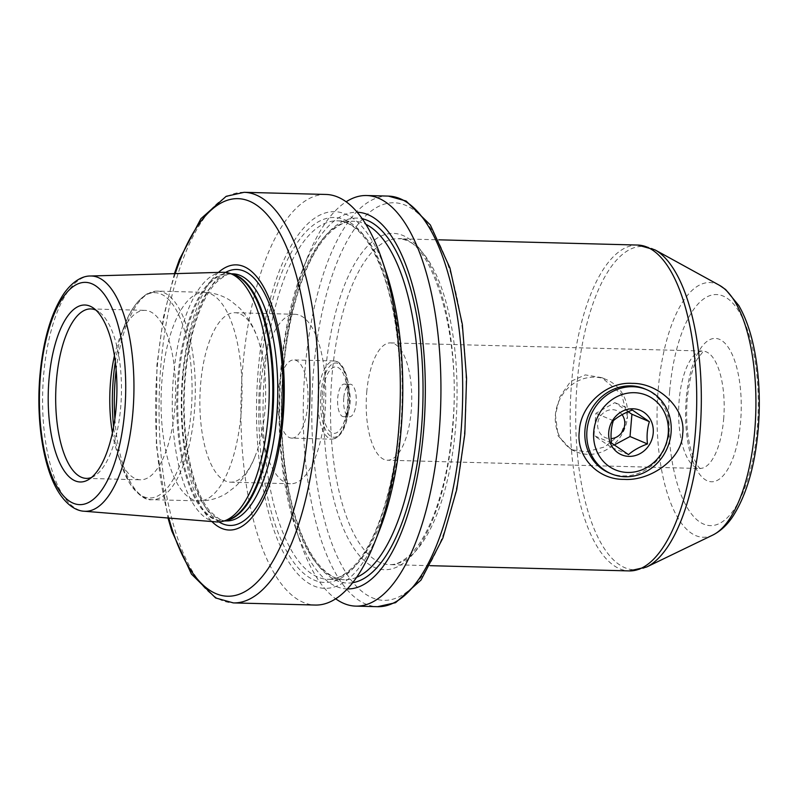 <?xml version="1.0" encoding="UTF-8"?>
<svg xmlns="http://www.w3.org/2000/svg" width="799" height="799" viewBox="0 0 799 799"><rect width="100%" height="100%" fill="white"/><g stroke="black" fill="none" stroke-linecap="round" stroke-linejoin="round"><path stroke-width="0.6" stroke-dasharray="4 3" d="M366.741 392.089A58.677 22.742 91.5 0 1 390.521 342.901A58.677 22.742 91.5 0 1 411.215 411.016A58.677 22.742 91.5 0 1 387.435 460.214A58.677 22.742 91.5 0 1 366.741 392.089M347.335 588.923A188.404 73.009 -88.5 0 1 295.65 528.289A188.404 73.009 -88.5 0 1 280.789 370.197A188.404 73.009 91.5 0 1 302.431 270.092L306.986 258.576A205.363 79.58 91.5 0 0 283.385 367.7A205.363 79.58 -88.5 0 0 299.585 540.024A205.363 79.58 -88.5 0 0 335.69 598.801M306.986 258.576A205.363 79.58 91.5 0 1 346.137 201.787M302.431 270.092A188.404 73.009 91.5 0 1 357.233 212.254M386.177 272.289A188.404 73.009 91.5 0 0 312.689 219.595A188.404 73.009 91.5 0 0 258.257 369.607A188.404 73.009 -88.5 0 0 293.213 568.449A188.404 73.009 -88.5 0 0 379.395 530.496M326.022 194.457A205.363 79.58 91.5 0 0 242.796 366.631A205.363 79.58 -88.5 0 0 315.225 605.053M218.437 272.419A132.634 51.396 91.5 0 0 182.502 376.059A132.634 51.396 -88.5 0 0 211.885 521.547M223.011 272.289A124.884 48.389 91.5 0 0 173.423 376.988A124.884 48.389 -88.5 0 0 216.449 521.917M91.515 477.472A84.754 32.839 -88.5 0 0 94.382 476.054A84.754 32.839 -88.5 0 0 120.689 407.32A84.754 32.839 -88.5 0 0 98.706 311.67A84.754 32.839 -88.5 0 0 95.91 310.112M114.447 355.765A84.754 32.839 91.5 0 1 120.289 336.369A84.754 32.839 91.5 0 1 144.899 310.352A84.754 32.839 91.5 0 1 174.791 408.748A84.754 32.839 -88.5 0 1 140.444 479.799A84.754 32.839 -88.5 0 1 117.233 452.524L121.398 464.928A102.681 39.79 -88.5 0 0 161.448 493.652A102.681 39.79 -88.5 0 0 191.121 411.885A102.681 39.79 91.5 0 0 172.065 303.52A102.681 39.79 91.5 0 0 125.093 324.204C130.027 310.451 137.428 300.294 147.286 293.732L157.553 291.116A104.309 40.419 91.5 0 1 194.337 412.224A104.309 40.419 -88.5 0 1 152.07 499.675C145.568 500.703 138.037 495.13 129.468 482.956L121.398 464.928A102.681 39.79 -88.5 0 1 113.618 426.766M112.419 432.848A84.754 32.839 -88.5 0 0 117.233 452.524M255.141 456.149A84.754 32.839 -88.5 0 1 230.541 482.177A84.754 32.839 -88.5 0 1 200.649 383.78A84.754 32.839 91.5 0 1 234.996 312.719A84.754 32.839 91.5 0 1 258.197 339.994A84.754 32.839 91.5 0 1 264.888 411.115A84.754 32.839 -88.5 0 1 255.141 456.149C250.696 468.054 244.045 478.251 235.186 486.771L226.247 493.492C217.947 498.556 208.809 501.023 198.801 500.903A104.309 40.419 -88.5 0 0 241.078 413.453A104.309 40.419 91.5 0 0 204.294 292.344C214.212 292.744 223.161 295.65 231.141 301.083L239.7 308.194C248.199 317.193 254.362 327.8 258.197 339.994M260.734 385.358A84.754 32.839 -88.5 0 0 290.616 483.755A84.754 32.839 -88.5 0 0 324.963 412.693A84.754 32.839 91.5 0 0 295.081 314.297A84.754 32.839 91.5 0 0 260.734 385.358M291.825 438.132A39.121 15.161 -88.5 0 1 278.022 392.718A39.121 15.161 91.5 0 1 293.872 359.92A39.121 15.161 91.5 0 1 307.675 405.333A39.121 15.161 -88.5 0 1 291.825 438.132L332.074 439.19A39.121 15.161 91.5 0 1 318.282 393.777A39.121 15.161 91.5 0 1 334.132 360.978A39.121 15.161 91.5 0 1 347.925 406.391A39.121 15.161 91.5 0 1 332.074 439.19C341.333 437.622 347.026 426.646 349.133 406.242C351.161 383.69 344.689 360.878 334.132 360.978L293.872 359.92M322.307 394.776A33.238 12.884 91.5 0 1 331.915 368.309A33.238 12.884 91.5 0 1 344.878 377.607A33.238 12.884 91.5 0 1 347.505 405.493A33.238 12.884 -88.5 0 1 343.68 423.15A33.238 12.884 -88.5 0 1 328.479 429.852A33.238 12.884 -88.5 0 1 322.307 394.776M348.224 411.655A16.3 6.312 -88.5 0 1 343.49 416.659A16.3 6.312 -88.5 0 1 337.737 397.742A16.3 6.312 91.5 0 1 344.349 384.079A16.3 6.312 91.5 0 1 348.803 389.323A16.3 6.312 91.5 0 1 350.092 402.996A16.3 6.312 -88.5 0 1 348.224 411.655L343.68 423.15M343.75 397.902A16.3 6.312 -88.5 0 0 349.493 416.818A16.3 6.312 -88.5 0 0 356.104 403.155A16.3 6.312 91.5 0 0 350.352 384.229A16.3 6.312 91.5 0 0 343.75 397.902M627.505 416.708L621.592 394.287L601.857 377.667L585.337 374.901L570.616 381.413L559.829 396.873L555.405 414.811L558.121 435.864L571.215 449.657L586.406 451.854L604.773 446.901L620.983 433.747L627.505 416.708A39.121 35.645 -66.9 0 1 576.139 451.755A39.121 35.645 -66.9 0 1 555.405 414.811A39.121 35.645 -66.9 0 1 606.781 379.765A39.121 35.645 -66.9 0 1 627.505 416.708M609.158 472.888A45.633 41.588 113.1 0 0 623.17 475.924A45.633 41.588 113.1 0 0 669.093 432.009A45.633 41.588 113.1 0 0 644.903 388.903M622.061 414.681A14.682 13.373 113.1 0 0 612.463 409.687A14.682 13.373 113.1 0 0 597.692 423.81A14.682 13.373 113.1 0 0 609.977 438.651A14.682 13.373 113.1 0 0 611.105 438.631M628.114 411.745L614.86 402.626L595.884 413.293L593.977 435.575L611.045 447.19L614.161 445.053M628.493 454.611L611.045 447.19M611.425 442.996L593.977 435.575M613.332 420.713L595.884 413.293M632.319 410.047L614.86 402.626M313.627 369.488A198.851 77.054 -88.5 0 0 372.164 597.742A198.851 77.054 -88.5 0 0 464.329 433.627A198.851 77.054 -88.5 0 0 405.802 205.373A198.851 77.054 -88.5 0 0 313.627 369.488M325.233 374.421A168.209 65.178 91.5 0 1 403.205 235.595A168.209 65.178 91.5 0 1 452.723 428.683A168.209 65.178 91.5 0 1 374.751 567.51A168.209 65.178 91.5 0 1 325.233 374.421M388.374 196.095A205.363 79.58 -88.5 0 0 305.148 368.279A205.363 79.58 -88.5 0 0 377.567 606.691M352.659 582.701A182.552 70.741 91.5 0 1 283.006 371.145A182.552 70.741 91.5 0 1 362.237 218.746M356.614 577.317A179.286 69.473 91.5 0 1 344.459 579.734A179.286 69.473 91.5 0 1 281.238 371.595A179.286 69.473 91.5 0 1 353.887 221.283A179.286 69.473 91.5 0 1 365.902 224.329M400.589 428.993A179.286 69.473 91.5 0 1 327.94 579.305A179.286 69.473 91.5 0 1 264.709 371.155A179.286 69.473 91.5 0 1 337.368 220.844A179.286 69.473 91.5 0 1 400.589 428.993M398.821 429.433A182.552 70.741 91.5 0 1 314.207 580.094A182.552 70.741 91.5 0 1 260.474 370.556A182.552 70.741 91.5 0 1 345.088 219.885A182.552 70.741 91.5 0 1 398.821 429.433M244.174 192.309A205.363 79.58 -88.5 0 0 160.949 364.484A205.363 79.58 -88.5 0 0 233.378 602.905M175.231 273.628A198.851 77.054 -88.5 0 0 157.413 365.373A198.851 77.054 -88.5 0 0 168.799 518.062M225.598 272.399A128.03 49.618 91.5 0 0 184.849 376.808A128.03 49.618 -88.5 0 0 219.036 521.947M182.961 377.438A123.575 47.89 91.5 0 1 233.038 273.837C229.992 272.419 224.219 275.465 215.72 282.976C200.419 299.275 188.504 337.408 185.378 377.138C180.284 431.09 191.241 489.348 209.428 510.491C217.777 518.791 223.49 522.256 226.546 520.898A123.575 47.89 -88.5 0 1 182.961 377.438M232.09 274.077A123.575 47.89 91.5 0 0 228.963 273.727A123.575 47.89 91.5 0 0 178.876 377.328A123.575 47.89 -88.5 0 0 222.462 520.798A123.575 47.89 -88.5 0 0 225.608 520.608M224.689 520.858L222.462 520.798L226.946 520.259A123.715 47.94 -88.5 0 1 177.897 377.288A123.715 47.94 91.5 0 1 233.408 274.496L228.963 273.727L231.191 273.787M90.407 276.005A117.683 45.603 -88.5 0 0 43.675 374.671A117.683 45.603 -88.5 0 0 84.215 511.23M115.326 361.897A102.681 39.79 91.5 0 1 125.093 324.204L120.289 336.369M116.165 369.947A104.309 40.419 91.5 0 1 157.553 291.116L204.294 292.344A104.309 40.419 91.5 0 0 162.017 379.805A104.309 40.419 -88.5 0 0 198.801 500.903L152.07 499.675A104.309 40.419 -88.5 0 1 114.886 418.776M320.818 394.137A37.163 14.402 91.5 0 1 338.047 363.465A37.163 14.402 91.5 0 1 348.983 406.122A37.163 14.402 91.5 0 1 331.765 436.793A37.163 14.402 91.5 0 1 320.818 394.137M723.634 419.235A58.677 22.742 -88.5 0 0 702.94 351.111A58.677 22.742 -88.5 0 0 679.16 400.309A58.677 22.742 -88.5 0 0 699.854 468.424A58.677 22.742 -88.5 0 0 723.634 419.235M686.241 398.521A71.72 27.795 -88.5 0 0 707.355 480.838A71.72 27.795 -88.5 0 0 740.593 421.652A71.72 27.795 -88.5 0 0 719.48 339.335A71.72 27.795 -88.5 0 0 686.241 398.521M669.622 391.45A115.565 44.784 -88.5 0 0 703.639 524.104A115.565 44.784 -88.5 0 0 757.212 428.723A115.565 44.784 -88.5 0 0 723.195 296.069A115.565 44.784 -88.5 0 0 669.622 391.45M719.44 285.293A127.381 49.358 -88.5 0 0 658.206 389.363A127.381 49.358 -88.5 0 0 712.868 535.03M654.98 249.867A161.768 62.692 -88.5 0 0 577.218 382.022A161.768 62.692 -88.5 0 0 646.641 567.01M637.732 245.053A162.986 63.161 -88.5 0 0 571.684 381.692A162.986 63.161 -88.5 0 0 629.163 570.915M430.212 565.682L389.503 564.613C393.557 564.763 401.338 564.304 413.273 551.49C433.507 528.738 448.419 478.561 452.334 428.364C462.741 332.224 429.522 234.097 398.072 238.751A162.986 63.161 91.5 0 0 332.024 375.39A162.986 63.161 -88.5 0 0 389.503 564.613A162.986 63.161 -88.5 0 0 455.55 427.964A162.986 63.161 91.5 0 0 398.072 238.751L438.781 239.82M295.65 528.289L299.585 540.024M344.459 579.734C339.505 579.704 330.237 578.326 317.692 563.345C311.011 554.915 305.028 543.69 299.775 529.667C284.604 489.657 278.172 428.464 283.246 371.345C286.951 330.097 295.021 295.31 307.475 267.006C313.248 254.172 319.52 243.915 326.302 236.244C339.605 221.942 348.943 221.043 353.887 221.283L337.368 220.844C342.322 220.874 351.59 222.252 364.134 237.233C370.816 245.663 376.798 256.888 382.052 270.921C397.223 310.921 403.655 372.114 398.581 429.233C393.767 488.069 376.728 540.873 355.605 564.244C342.232 578.666 332.863 579.535 327.94 579.305L344.459 579.734M174.422 273.658L163.495 316.893L156.924 364.973L156.334 445.183L168 518.002M98.706 311.67L93.143 307.875M90.796 308.923L144.899 310.352M86.342 478.381L140.444 479.799M94.382 476.054L88.629 479.56M230.541 482.177L290.616 483.755M234.996 312.719L295.081 314.297M348.803 389.323L344.878 377.607M343.49 416.659L349.493 416.818M344.349 384.079L350.352 384.229M390.521 342.901L703.529 351.041L697.068 359.38C692.134 369.058 688.848 382.371 687.22 399.32C685.712 419.215 687.12 436.693 691.455 451.745C697.797 470.152 701.462 468.663 700.443 468.524L387.435 460.214M571.215 449.657L576.139 451.755M601.857 377.667L606.781 379.765"/><path stroke-width="1.2" d="M335.69 598.801A205.363 79.58 -88.5 0 0 355.805 606.121A205.363 79.58 -88.5 0 0 439.031 433.947A205.363 79.58 91.5 0 0 366.601 195.525L388.374 196.095A205.363 79.58 -88.5 0 1 460.793 434.516A205.363 79.58 -88.5 0 1 377.567 606.691L395.565 602.686L421.023 580.054L442.846 538.136L456.728 489.677L464.818 434.027L466.566 378.307L462.331 324.334L449.937 267.945L430.351 224.968L406.122 201.038L388.374 196.095M346.137 201.787A205.363 79.58 91.5 0 1 366.601 195.525M357.233 212.254A188.404 73.009 91.5 0 1 423.57 430.971A188.404 73.009 -88.5 0 1 347.335 588.923M374.841 542.012L379.395 530.496A188.404 73.009 -88.5 0 0 401.038 430.381A188.404 73.009 91.5 0 0 386.177 272.289L382.242 260.554A205.363 79.58 91.5 0 1 398.441 432.878A205.363 79.58 -88.5 0 1 374.841 542.012A205.363 79.58 -88.5 0 1 315.225 605.053L233.378 602.905A205.363 79.58 -88.5 0 0 316.604 430.721A205.363 79.58 -88.5 0 0 244.174 192.309L326.022 194.457A205.363 79.58 91.5 0 1 382.242 260.554M211.885 521.547A132.634 51.396 -88.5 0 0 283.026 418.836A132.634 51.396 91.5 0 0 218.437 272.419M84.215 511.23L216.449 521.917A124.884 48.389 -88.5 0 0 222.941 521.318A124.884 48.389 -88.5 0 0 268.074 417.268A124.884 48.389 91.5 0 0 229.463 273.228A124.884 48.389 91.5 0 0 223.011 272.289L90.407 276.005C83.955 275.875 74.037 279.47 63.96 293.483C51.166 312.769 43.166 339.994 39.95 375.17C35.945 420.274 43.276 468.154 58.756 492.434C68.135 507.005 77.863 511.04 84.215 511.23A117.683 45.603 -88.5 0 0 132.864 412.624A117.683 45.603 -88.5 0 0 90.407 276.005M116.105 407.77A88.519 34.307 -88.5 0 0 93.143 307.875A88.519 34.307 -88.5 0 0 49.019 379.215A88.519 34.307 -88.5 0 0 88.629 479.56A88.519 34.307 -88.5 0 0 116.105 407.77M95.91 310.112A84.754 32.839 -88.5 0 0 90.796 308.923A84.754 32.839 -88.5 0 0 56.459 379.984A84.754 32.839 -88.5 0 0 86.342 478.381A84.754 32.839 -88.5 0 0 91.515 477.472M112.419 432.848A84.754 32.839 -88.5 0 1 110.552 381.403A84.754 32.839 91.5 0 1 114.447 355.765M682.656 433.937C682.016 459.325 649.877 481.248 624.049 479.37C597.722 479.839 575.909 456.559 579.315 431.22C580.234 405.952 606.211 381.403 632.299 383.39C658.366 382.821 686.331 408.718 682.656 433.937M646.88 389.752L644.903 388.903A45.633 41.588 113.1 0 0 630.89 385.877A45.633 41.588 113.1 0 0 584.978 429.792A45.633 41.588 113.1 0 0 609.158 472.888L611.135 473.737A45.633 41.588 -66.9 0 1 588.244 422.911A45.633 41.588 -66.9 0 1 632.868 386.716A45.633 41.588 -66.9 0 1 646.88 389.752A45.633 41.588 -66.9 0 1 669.782 440.569A45.633 41.588 -66.9 0 1 625.148 476.763A45.633 41.588 -66.9 0 1 611.135 473.737M634.406 392.699A40.419 36.834 -66.9 0 1 668.234 433.557A40.419 36.834 -66.9 0 1 627.565 472.459A40.419 36.834 -66.9 0 1 593.737 431.6A40.419 36.834 -66.9 0 1 634.406 392.699M633.028 408.778A24.12 21.982 -66.9 0 1 653.212 433.168A24.12 21.982 -66.9 0 1 628.943 456.379A24.12 21.982 -66.9 0 1 608.758 431.999A24.12 21.982 -66.9 0 1 633.028 408.778M647.47 443.944C646.581 435.864 647.22 428.444 649.387 421.662L632.319 410.047C624.458 412.953 618.126 416.509 613.332 420.713C611.165 427.495 610.526 434.926 611.425 442.996L628.493 454.611C633.287 450.406 639.619 446.851 647.47 443.944L630.021 436.524L631.929 414.242L628.114 411.745M649.387 421.662L631.929 414.242M611.105 438.631A14.682 13.373 113.1 0 0 623.36 429.802A14.682 13.373 113.1 0 0 622.061 414.681M614.161 445.053L630.021 436.524M362.237 218.746A182.552 70.741 91.5 0 1 421.353 430.032A182.552 70.741 91.5 0 1 352.659 582.701M365.902 224.329A179.286 69.473 91.5 0 1 417.118 429.423A179.286 69.473 91.5 0 1 356.614 577.317M168.799 518.062A198.851 77.054 -88.5 0 0 247.151 590.301A198.851 77.054 -88.5 0 0 308.124 429.512A198.851 77.054 -88.5 0 0 268.065 215.71A198.851 77.054 -88.5 0 0 175.231 273.628M219.036 521.947A128.03 49.618 -88.5 0 0 281.877 418.107A128.03 49.618 91.5 0 0 225.598 272.399M231.191 273.787L233.038 273.837A123.575 47.89 91.5 0 1 276.624 417.298A123.575 47.89 -88.5 0 1 226.546 520.898L224.689 520.858M225.608 520.608A123.575 47.89 -88.5 0 0 272.539 417.188A123.575 47.89 91.5 0 0 232.09 274.077M229.463 273.228L233.408 274.496A123.715 47.94 91.5 0 1 271.66 417.188A123.715 47.94 -88.5 0 1 226.946 520.259L222.941 521.318M124.694 411.425A111.171 43.076 -88.5 0 0 91.965 283.815A111.171 43.076 -88.5 0 0 40.439 375.57A111.171 43.076 -88.5 0 0 73.158 503.18A111.171 43.076 -88.5 0 0 124.694 411.425M115.326 361.897A102.681 39.79 91.5 0 0 113.298 378.766A102.681 39.79 -88.5 0 0 113.618 426.766M114.886 418.776A104.309 40.419 -88.5 0 1 115.286 378.576A104.309 40.419 91.5 0 1 116.165 369.947M719.44 285.293L725.662 289.548L738.725 305.448C746.086 318.132 751.519 334.092 755.015 353.318C759.34 377.468 760.388 402.866 758.181 429.522C754.955 465.857 746.626 494.651 733.192 515.904C727.589 524.583 720.808 530.965 712.868 535.03A127.381 49.358 -88.5 0 0 754.745 430.451A127.381 49.358 -88.5 0 0 719.44 285.293L654.98 249.867L637.732 245.053A162.986 63.161 -88.5 0 1 695.21 434.266A162.986 63.161 -88.5 0 1 629.163 570.915L646.641 567.01A161.768 62.692 -88.5 0 0 699.824 434.207A161.768 62.692 -88.5 0 0 654.98 249.867M355.805 606.121L377.567 606.691M244.174 192.309L226.177 196.314L200.899 218.706L179.465 259.395L174.422 273.658M168 518.002L171.815 531.055L191.39 574.032L215.63 597.962L233.378 602.905M712.868 535.03L646.641 567.01M430.212 565.682L629.163 570.915M438.781 239.82L637.732 245.053"/></g></svg>
